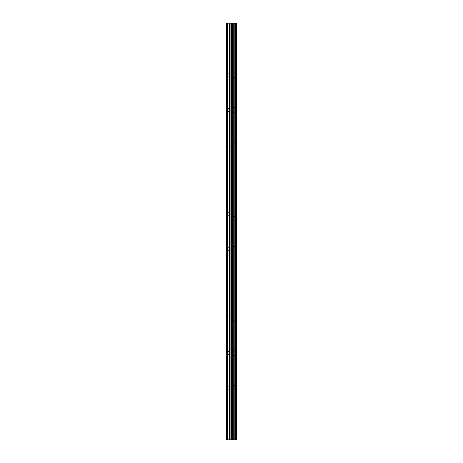 <?xml version="1.0" encoding="UTF-8"?>
<svg xmlns="http://www.w3.org/2000/svg" width="463" height="463" viewBox="0 0 463 463"><rect width="100%" height="100%" fill="white"/><g stroke="black" fill="none" stroke-linecap="round" stroke-linejoin="round"><path stroke-width="0.35" stroke-dasharray="2.31 1.74" d="M226.725 40.512L226.725 42.029L226.725 40.512M232.588 40.512L232.588 42.897L232.588 40.512M236.489 40.512L236.489 42.897L236.489 40.512M226.725 75.237L226.725 76.754L226.725 75.237M232.588 75.237L232.588 77.622L232.588 75.237M236.489 75.237L236.489 77.622L236.489 75.237M226.725 109.962L226.725 111.479L226.725 109.962M232.588 109.962L232.588 112.347L232.588 109.962M236.489 109.962L236.489 112.347L236.489 109.962M226.725 144.688L226.725 146.204L226.725 144.688M232.588 144.688L232.588 147.072L232.588 144.688M236.489 144.688L236.489 147.072L236.489 144.688M226.725 179.412L226.725 180.929L226.725 179.412M232.588 179.412L232.588 181.797L232.588 179.412M236.489 179.412L236.489 181.797L236.489 179.412M226.725 214.137L226.725 215.654L226.725 214.137M232.588 214.137L232.588 216.522L232.588 214.137M236.489 214.137L236.489 216.522L236.489 214.137M226.725 248.862L226.725 250.379L226.725 248.862M232.588 248.862L232.588 251.247L232.588 248.862M236.489 248.862L236.489 251.247L236.489 248.862M226.725 283.587L226.725 285.104L226.725 283.587M232.588 283.587L232.588 285.972L232.588 283.587M236.489 283.587L236.489 285.972L236.489 283.587M226.725 318.312L226.725 319.829L226.725 318.312M232.588 318.312L232.588 320.697L232.588 318.312M236.489 318.312L236.489 320.697L236.489 318.312M226.725 353.037L226.725 354.554L226.725 353.037M232.588 353.037L232.588 355.422L232.588 353.037M236.489 353.037L236.489 355.422L236.489 353.037M226.725 387.762L226.725 389.279L226.725 387.762M232.588 387.762L232.588 390.147L232.588 387.762M236.489 387.762L236.489 390.147L236.489 387.762M226.725 422.488L226.725 424.004L226.725 422.488M232.588 422.488L232.588 424.872L232.588 422.488M236.489 422.488L236.489 424.872L236.489 422.488M236.095 422.488L236.095 424.872L236.095 422.488M236.095 387.762L236.095 390.147L236.095 387.762M236.095 353.037L236.095 355.422L236.095 353.037M236.095 318.312L236.095 320.697L236.095 318.312M236.095 283.587L236.095 285.972L236.095 283.587M236.095 248.862L236.095 251.247L236.095 248.862M236.095 214.137L236.095 216.522L236.095 214.137M236.095 179.412L236.095 181.797L236.095 179.412M236.095 144.688L236.095 147.072L236.095 144.688M236.095 109.962L236.095 112.347L236.095 109.962M236.095 75.237L236.095 77.622L236.095 75.237M236.095 40.512L236.095 42.897L236.095 40.512M232.345 439.85L231.564 439.85L232.345 439.85M231.431 439.85L230.649 439.85L231.431 439.844M230.649 439.85L232.478 439.85L230.649 439.844M230.516 439.85L232.258 439.85L230.516 439.844M227.292 439.85L227.292 23.15L226.511 23.15L226.511 439.85L226.511 23.15L226.511 439.85L229.278 439.85L229.278 23.15L236.489 23.15L236.489 439.85L236.223 23.15M236.223 439.85L229.278 439.85M232.345 23.15L231.564 23.15L232.345 23.15M231.431 23.15L230.649 23.15L231.431 23.156M230.516 23.15L232.478 23.15L230.516 23.156M227.292 23.15L229.278 23.15M233.213 439.85L233.213 23.15M233.283 439.85L233.283 23.15M235.221 439.85L235.221 23.15M235.349 439.85L235.349 23.15M226.725 439.85L226.725 23.15L226.725 439.85M229.741 439.85L229.741 23.15M230.875 439.85L230.875 23.15M231.338 439.85L231.338 23.15M232.403 439.85L232.403 23.15M232.866 439.85L232.866 23.15M234.099 439.85L234.099 23.15M234.226 439.85L234.226 23.15M236.298 439.85L236.298 23.15M226.725 42.029L232.588 42.029M226.725 76.754L232.588 76.754M226.725 111.479L232.588 111.479M226.725 146.204L232.588 146.204M226.725 180.929L232.588 180.929M226.725 215.654L232.588 215.654M226.725 250.379L232.588 250.379M226.725 285.104L232.588 285.104M226.725 319.829L232.588 319.829M226.725 354.554L232.588 354.554M226.725 389.279L232.588 389.279M226.725 424.004L232.588 424.004M232.588 424.872L236.095 424.872M232.588 390.147L236.095 390.147M232.588 355.422L236.095 355.422M232.588 320.697L236.095 320.697M232.588 285.972L236.095 285.972M232.588 251.247L236.095 251.247M232.588 216.522L236.095 216.522M232.588 181.797L236.095 181.797M232.588 147.072L236.095 147.072M232.588 112.347L236.095 112.347M232.588 77.622L236.095 77.622M232.588 42.897L236.095 42.897M232.588 38.128L236.095 38.128M232.588 72.853L236.095 72.853M232.588 107.578L236.095 107.578M232.588 142.303L236.095 142.303M232.588 177.028L236.095 177.028M232.588 211.753L236.095 211.753M232.588 246.478L236.095 246.478M232.588 281.203L236.095 281.203M232.588 315.928L236.095 315.928M232.588 350.653L236.095 350.653M232.588 385.378L236.095 385.378M232.588 420.103L236.095 420.103M226.725 420.971L232.588 420.971M226.725 386.246L232.588 386.246M226.725 351.521L232.588 351.521M226.725 316.796L232.588 316.796M226.725 282.071L232.588 282.071M226.725 247.346L232.588 247.346M226.725 212.621L232.588 212.621M226.725 177.896L232.588 177.896M226.725 143.171L232.588 143.171M226.725 108.446L232.588 108.446M226.725 73.721L232.588 73.721M226.725 38.996L232.588 38.996"/><path stroke-width="0.69" d="M236.298 23.15L236.489 439.85L236.298 23.15L226.511 23.15L226.511 439.85L227.292 439.85L227.292 23.15M227.292 439.85L236.298 439.85M236.223 439.85L236.223 23.15M235.349 439.85L235.349 23.15M235.221 439.85L235.221 23.15M233.283 439.85L233.283 23.15M233.213 439.85L233.213 23.15M234.226 439.85L234.226 23.15M234.099 439.85L234.099 23.15M232.866 439.85L232.866 23.15M232.403 439.85L232.403 23.15M231.338 439.85L231.338 23.15M230.875 439.85L230.875 23.15M229.741 439.85L229.741 23.15M229.278 439.85L229.278 23.15"/></g></svg>
